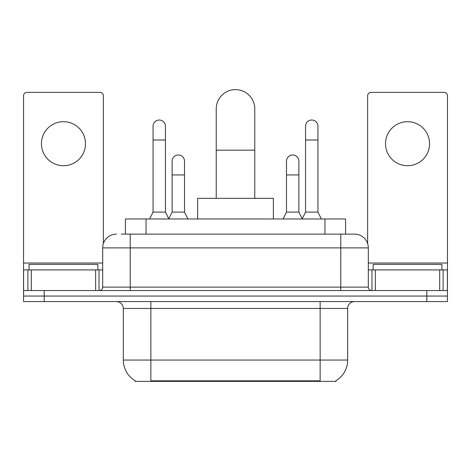 <?xml version="1.0" encoding="UTF-8"?>
<svg xmlns="http://www.w3.org/2000/svg" width="471" height="471" viewBox="0 0 471 471"><rect width="100%" height="100%" fill="white"/><g stroke="black" fill="none" stroke-linecap="round" stroke-linejoin="round"><path stroke-width="0.71" d="M125.41 234.122L125.41 218.986L345.59 218.986L345.59 234.122M335.97 380.709L335.97 381.386L135.03 381.386L135.03 380.709M135.236 380.833A24.086 24.086 0 0 1 123.331 360.056L150.855 360.056L150.855 380.833L320.145 380.833L320.145 360.056L347.669 360.056L347.669 308.446A6.882 6.882 0 0 1 354.551 301.564M123.331 360.056L123.331 308.446C122.925 304.266 120.629 301.97 116.449 301.564M335.764 380.833A24.086 24.086 0 0 0 347.669 360.056M44.192 301.564L447.45 301.564L447.45 296.059L23.55 296.059L23.55 301.564L44.192 301.564L44.192 296.059L23.55 296.059L23.55 269.907L31.292 269.907L31.292 290.554M121.583 234.122L354.551 234.122A13.765 13.765 0 0 1 368.31 247.887L368.31 287.11C368.516 289.2 369.664 290.348 371.754 290.554M121.271 234.122L130.214 234.122L130.214 247.887L102.69 247.887L102.69 287.11A3.438 3.438 0 0 1 99.246 290.554M116.449 234.122A13.765 13.765 0 0 0 102.69 247.887M426.808 301.564L426.808 296.059L447.45 296.059L447.45 269.907L447.45 290.554L23.55 290.554M426.808 290.554L426.808 296.059L44.192 296.059L44.192 290.554M368.31 247.887L340.786 247.887L340.786 234.122L354.551 234.122M97.868 269.907L97.868 264.402L29.055 264.402L29.055 269.907M63.461 121.683A22.019 22.019 0 0 0 41.442 143.702A22.019 22.019 0 0 0 63.461 165.721A22.019 22.019 0 0 0 85.481 143.702A22.019 22.019 0 0 0 63.461 121.683M95.637 290.554L95.637 269.907L31.292 269.907M103.373 243.589L103.373 95.807A3.438 3.438 0 0 0 99.934 92.363L26.988 92.363A3.438 3.438 0 0 0 23.55 95.807L23.55 269.907M95.637 269.907L102.69 269.907M441.945 269.907L441.945 264.402L373.132 264.402L373.132 269.907M216.23 198.338L216.23 108.883A19.27 19.27 0 0 1 235.5 89.614A19.27 19.27 0 0 1 254.77 108.883A19.27 19.27 0 0 0 235.5 89.614M254.77 198.338L254.77 108.883M273.351 218.986L273.351 198.338L197.649 198.338L197.649 218.986M149.619 218.986L153.057 212.103L165.445 212.103L168.889 218.986M165.445 212.103L165.445 126.222A6.194 6.194 0 0 0 159.251 120.028A6.194 6.194 0 0 1 159.64 120.04M153.057 212.103L153.057 139.987L165.445 139.987M153.057 139.987L153.057 126.222A6.194 6.194 0 0 1 159.251 120.028M302.111 218.986L305.555 212.103L317.943 212.103L321.381 218.986M317.943 212.103L317.943 126.222A6.194 6.194 0 0 0 311.749 120.028A6.194 6.194 0 0 1 312.138 120.04M305.555 212.103L305.555 139.987L317.943 139.987M305.555 139.987L305.555 126.222A6.194 6.194 0 0 1 311.749 120.028M168.783 218.78L172.121 212.103L184.508 212.103L187.947 218.986M184.508 212.103L184.508 161.182A6.194 6.194 0 0 0 178.703 155A6.194 6.194 0 0 1 184.508 161.182M172.121 212.103L172.121 174.941L184.508 174.941M172.121 174.941L172.121 161.182A6.194 6.194 0 0 1 178.703 155M283.053 218.986L286.492 212.103L298.879 212.103L302.217 218.78M298.879 212.103L298.879 161.182A6.194 6.194 0 0 0 293.074 155A6.194 6.194 0 0 1 298.879 161.182M286.492 212.103L286.492 174.941L298.879 174.941M286.492 174.941L286.492 161.182A6.194 6.194 0 0 1 293.074 155M407.539 121.683A22.019 22.019 0 0 0 385.519 143.702A22.019 22.019 0 0 0 407.539 165.721A22.019 22.019 0 0 0 429.558 143.702A22.019 22.019 0 0 0 407.539 121.683M439.708 290.554L439.708 269.907L375.363 269.907L375.363 290.554M439.708 269.907L447.45 269.907L447.45 95.807A3.438 3.438 0 0 0 444.012 92.363L371.066 92.363A3.438 3.438 0 0 0 367.627 95.807L367.627 243.589M368.31 269.907L375.363 269.907M317.389 381.386L317.389 380.709M153.611 381.386L153.611 380.709M146.051 234.122L146.051 218.986M324.949 234.122L324.949 218.986M320.145 301.564L320.145 308.446L123.331 308.446M347.669 308.446L320.145 308.446L320.145 360.056L150.855 360.056L150.855 301.564M130.214 290.554L130.214 287.11L368.31 287.11M102.69 287.11L130.214 287.11L130.214 247.887L340.786 247.887L340.786 290.554M102.69 263.024L23.55 263.024M99.022 269.907L99.022 290.554M23.603 269.907L23.603 290.554M27.901 290.554L27.901 269.907M216.23 150.167L254.77 150.167M447.45 263.024L368.31 263.024M447.397 290.554L447.397 269.907M443.099 269.907L443.099 290.554M371.978 290.554L371.978 269.907"/></g></svg>
